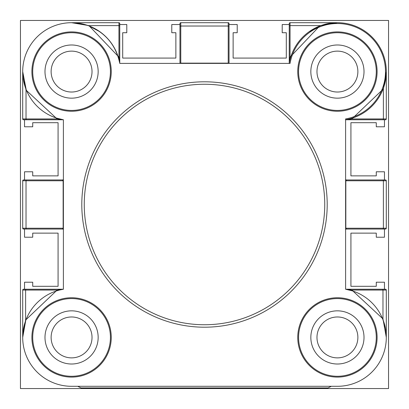 <?xml version="1.0" encoding="UTF-8"?>
<svg xmlns="http://www.w3.org/2000/svg" width="409" height="409" viewBox="0 0 409 409"><rect width="100%" height="100%" fill="white"/><g stroke="black" fill="none" stroke-linecap="round" stroke-linejoin="round"><path stroke-width="0.61" d="M388.55 388.55L388.55 20.45L20.45 20.45L20.45 388.55L388.55 388.55M81.8 204.5A122.7 122.7 0 0 1 204.5 81.8A122.7 122.7 0 0 1 327.2 204.5A122.7 122.7 0 0 1 204.5 327.2A122.7 122.7 0 0 1 81.8 204.5A122.7 122.7 0 0 0 204.5 327.2A122.7 122.7 0 0 0 327.2 204.5M376.28 71.575A38.855 38.855 0 0 0 337.425 32.72A38.855 38.855 0 0 0 298.57 71.575A38.855 38.855 0 0 0 337.425 110.43A38.855 38.855 0 0 0 376.28 71.575A38.855 38.855 0 0 1 337.425 110.43A38.855 38.855 0 0 1 298.57 71.575M289.25 63.329L290.058 57.148L320.063 25.609L337.425 22.699L290.058 22.699L290.058 57.148A0.818 0.593 180 0 0 289.24 57.741L289.24 63.395A48.875 48.875 0 0 1 341.53 22.873A48.875 48.875 0 0 1 345.605 119.76L349.168 119.019M110.43 71.575A38.855 38.855 0 0 0 71.575 32.72A38.855 38.855 0 0 0 32.72 71.575A38.855 38.855 0 0 0 71.575 110.43A38.855 38.855 0 0 0 110.43 71.575A38.855 38.855 0 0 1 71.575 110.43A38.855 38.855 0 0 1 32.72 71.575M110.43 337.425A38.855 38.855 0 0 0 71.575 298.57A38.855 38.855 0 0 0 32.72 337.425A38.855 38.855 0 0 0 71.575 376.28A38.855 38.855 0 0 0 110.43 337.425A38.855 38.855 0 0 1 71.575 376.28A38.855 38.855 0 0 1 32.72 337.425M376.28 337.425A38.855 38.855 0 0 0 337.425 298.57A38.855 38.855 0 0 0 298.57 337.425A38.855 38.855 0 0 0 337.425 376.28A38.855 38.855 0 0 0 376.28 337.425A38.855 38.855 0 0 1 337.425 376.28A38.855 38.855 0 0 1 298.57 337.425M119.76 57.741A0.818 0.593 180 0 0 118.942 57.148L118.942 25.609L88.937 25.609L118.942 57.148L119.75 63.329C116.003 45.327 105.64 32.812 88.651 25.777A0.818 0.281 110.4 0 0 88.937 25.609L71.575 22.699L118.942 22.699A0.818 0.818 0 0 1 119.76 23.517L119.76 63.395L290.068 63.395A48.057 48.057 0 0 1 341.53 23.691A48.057 48.057 0 0 1 345.605 118.932L345.605 289.24A48.875 48.875 0 0 1 386.127 341.53A48.875 48.875 0 0 1 337.425 386.3L71.575 386.3A48.875 48.875 0 0 1 22.699 337.425L25.609 320.063A0.818 0.281 -159.6 0 1 25.777 320.349L22.699 337.425A48.875 48.875 0 0 1 63.395 289.24L59.832 289.981M119.76 63.395A48.875 48.875 0 0 0 67.47 22.873A48.875 48.875 0 0 0 22.699 71.575L26.222 89.801A0.818 0.271 158.1 0 1 26.028 90.103L26.028 118.942L57.112 118.942L26.028 90.103L22.699 71.575A48.875 48.875 0 0 0 63.395 119.76L57.112 118.942A0.818 0.547 107.6 0 0 56.8 118.165L63.395 119.76L63.395 289.24L57.148 290.058A0.818 0.583 -107.6 0 1 56.8 290.835M98.16 71.575A26.585 26.585 0 0 1 71.575 98.16A26.585 26.585 0 0 1 44.99 71.575A26.585 26.585 0 0 1 71.575 44.99A26.585 26.585 0 0 1 98.16 71.575M364.01 71.575A26.585 26.585 0 0 1 337.425 98.16A26.585 26.585 0 0 1 310.84 71.575A26.585 26.585 0 0 1 337.425 44.99A26.585 26.585 0 0 1 364.01 71.575M44.99 337.425A26.585 26.585 0 0 0 71.575 364.01A26.585 26.585 0 0 0 98.16 337.425A26.585 26.585 0 0 0 71.575 310.84A26.585 26.585 0 0 0 44.99 337.425M310.84 337.425A26.585 26.585 0 0 0 337.425 364.01A26.585 26.585 0 0 0 364.01 337.425A26.585 26.585 0 0 0 337.425 310.84A26.585 26.585 0 0 0 310.84 337.425M25.609 320.063L57.148 290.058L25.609 290.058L25.609 320.063M289.24 63.395A48.875 48.875 0 0 1 341.53 22.873A48.875 48.875 0 0 1 386.3 71.575L383.391 88.937A0.818 0.281 20.4 0 1 383.223 88.651M386.3 71.575L386.3 118.942A0.818 0.818 0 0 1 385.482 119.76L345.671 119.76L351.852 118.942L383.391 118.942L383.391 88.937L351.852 118.942A0.818 0.583 72.4 0 1 352.2 118.165M351.888 290.058L382.972 318.897L386.3 337.425L386.3 290.058L351.888 290.058A0.818 0.547 107.6 0 0 352.2 290.835L345.605 289.24L351.888 290.058M382.778 319.199A0.818 0.271 158.1 0 1 382.972 318.897L382.972 290.058A0.818 0.562 90 0 0 382.41 289.24L385.482 289.24A0.818 0.818 0 0 1 386.3 290.058M289.24 57.741L289.24 26.202A0.818 0.593 180 0 1 290.058 25.609L320.063 25.609A0.818 0.281 -110.4 0 0 320.349 25.777M345.605 179.142A0.818 0.818 0 0 0 346.423 179.96L345.83 180.778L345.83 228.222L346.423 229.04A0.818 0.818 0 0 0 345.605 229.858M63.395 229.858A0.818 0.818 0 0 0 62.577 229.04L63.139 228.222L63.139 180.778L62.577 179.96A0.818 0.818 0 0 0 63.395 179.142M289.24 26.202L289.24 23.517A0.818 0.818 0 0 1 290.058 22.699A0.818 0.818 0 0 0 289.24 23.517M63.329 119.76L23.517 119.76A0.818 0.818 0 0 1 22.699 118.942L22.699 71.575M62.577 229.04L23.517 229.04A0.818 0.818 0 0 1 22.699 228.222L22.699 180.778A0.818 0.818 0 0 1 23.517 179.96L62.577 179.96M22.699 337.41L22.699 290.058A0.818 0.818 0 0 1 23.517 289.24L63.329 289.24M346.423 179.96L385.482 179.96A0.818 0.818 0 0 1 386.3 180.778L386.3 228.222A0.818 0.818 0 0 1 385.482 229.04L346.423 229.04M345.671 289.24L382.41 289.24M179.96 63.395L179.96 23.517A0.818 0.818 0 0 1 180.778 22.699L228.222 22.699A0.818 0.818 0 0 1 229.04 23.517L229.04 63.395M331.29 386.3L328.018 387.936L80.982 387.936L77.71 386.3M92.025 337.425A20.45 20.45 0 0 1 71.575 357.875A20.45 20.45 0 0 1 51.125 337.425A20.45 20.45 0 0 1 71.575 316.975A20.45 20.45 0 0 1 92.025 337.425M316.975 337.425A20.45 20.45 0 0 0 337.425 357.875A20.45 20.45 0 0 0 357.875 337.425A20.45 20.45 0 0 0 337.425 316.975A20.45 20.45 0 0 0 316.975 337.425M51.125 71.575A20.45 20.45 0 0 0 71.575 92.025A20.45 20.45 0 0 0 92.025 71.575A20.45 20.45 0 0 0 71.575 51.125A20.45 20.45 0 0 0 51.125 71.575M357.875 71.575A20.45 20.45 0 0 1 337.425 92.025A20.45 20.45 0 0 1 316.975 71.575A20.45 20.45 0 0 1 337.425 51.125A20.45 20.45 0 0 1 357.875 71.575M24.54 119.76L24.54 126.79L32.72 126.79L32.72 122.7L58.078 122.7L58.078 175.87L32.72 175.87L32.72 171.78L24.54 171.78L24.54 179.96M24.54 229.04L24.54 237.22L32.72 237.22L32.72 233.13L58.078 233.13L58.078 286.3L32.72 286.3L32.72 282.21L24.54 282.21L24.54 289.24M384.46 289.24L384.46 282.21L376.28 282.21L376.28 286.3L350.922 286.3L350.922 233.13L376.28 233.13L376.28 237.22L384.46 237.22L384.46 229.04M384.46 179.96L384.46 171.78L376.28 171.78L376.28 175.87L350.922 175.87L350.922 122.7L376.28 122.7L376.28 126.79L384.46 126.79L384.46 119.76M289.24 24.54L282.21 24.54L282.21 32.72L286.3 32.72L286.3 58.078L233.13 58.078L233.13 32.72L237.22 32.72L237.22 24.54L229.04 24.54M179.96 24.54L171.78 24.54L171.78 32.72L175.87 32.72L175.87 58.078L122.7 58.078L122.7 32.72L126.79 32.72L126.79 24.54L119.76 24.54M324.746 204.5A120.246 120.246 0 0 0 204.5 84.254A120.246 120.246 0 0 0 84.254 204.5A120.246 120.246 0 0 0 204.5 324.746A120.246 120.246 0 0 0 324.746 204.5M297.752 71.575A39.673 39.673 0 0 1 337.425 31.902A39.673 39.673 0 0 1 377.098 71.575A39.673 39.673 0 0 1 337.425 111.248A39.673 39.673 0 0 1 297.752 71.575M31.902 71.575A39.673 39.673 0 0 1 71.575 31.902A39.673 39.673 0 0 1 111.248 71.575A39.673 39.673 0 0 1 71.575 111.248A39.673 39.673 0 0 1 31.902 71.575M31.902 337.425A39.673 39.673 0 0 1 71.575 297.752A39.673 39.673 0 0 1 111.248 337.425A39.673 39.673 0 0 1 71.575 377.098A39.673 39.673 0 0 1 31.902 337.425M297.752 337.425A39.673 39.673 0 0 1 337.425 297.752A39.673 39.673 0 0 1 377.098 337.425A39.673 39.673 0 0 1 337.425 377.098A39.673 39.673 0 0 1 297.752 337.425M386.3 180.778L383.391 180.778L383.391 228.222L345.605 228.222M382.798 179.96A0.818 0.593 90 0 1 383.391 180.778L345.605 180.778M26.59 179.96A0.818 0.562 90 0 0 26.028 180.778L63.395 180.778M23.517 179.96A0.818 0.818 0 0 0 22.699 180.778L26.028 180.778L26.028 228.222L63.395 228.222M180.093 63.395A0.818 0.562 180 0 1 180.778 63.139L228.222 63.139L228.222 26.028L180.778 26.028L180.778 63.395M228.222 63.395L228.222 63.139A0.818 0.562 180 0 1 228.907 63.395M382.798 119.76A0.818 0.593 90 0 0 383.391 118.942L386.3 118.942M382.798 229.04A0.818 0.593 90 0 0 383.391 228.222L386.3 228.222M26.202 289.24A0.818 0.593 90 0 0 25.609 290.058L22.699 290.058A0.818 0.818 0 0 1 23.517 289.24M23.517 229.04A0.818 0.818 0 0 1 22.699 228.222L26.028 228.222A0.818 0.562 90 0 0 26.59 229.04M23.517 119.76A0.818 0.818 0 0 1 22.699 118.942L26.028 118.942A0.818 0.562 90 0 0 26.59 119.76M229.04 26.59A0.818 0.562 180 0 0 228.222 26.028L228.222 22.699A0.818 0.818 0 0 1 229.04 23.517M179.96 23.517A0.818 0.818 0 0 1 180.778 22.699L180.778 26.028A0.818 0.562 180 0 0 179.96 26.59M119.76 26.202A0.818 0.593 180 0 0 118.942 25.609L118.942 22.699A0.818 0.818 0 0 1 119.76 23.517M23.461 328.821L25.726 320.487M22.853 333.545L23.461 328.831M23.569 80.762L23.108 77.899M26.166 89.658L23.574 80.767M385.539 80.179L383.274 88.513M386.147 75.455L385.539 80.169M385.431 328.238L385.891 331.101M382.834 319.342L385.426 328.233M309.046 31.784L320.155 25.854M328.831 23.461L333.545 22.853M320.487 25.726L328.821 23.461M88.845 25.854L99.954 31.784M80.179 23.461L88.513 25.726M75.455 22.853L80.169 23.461"/></g></svg>
